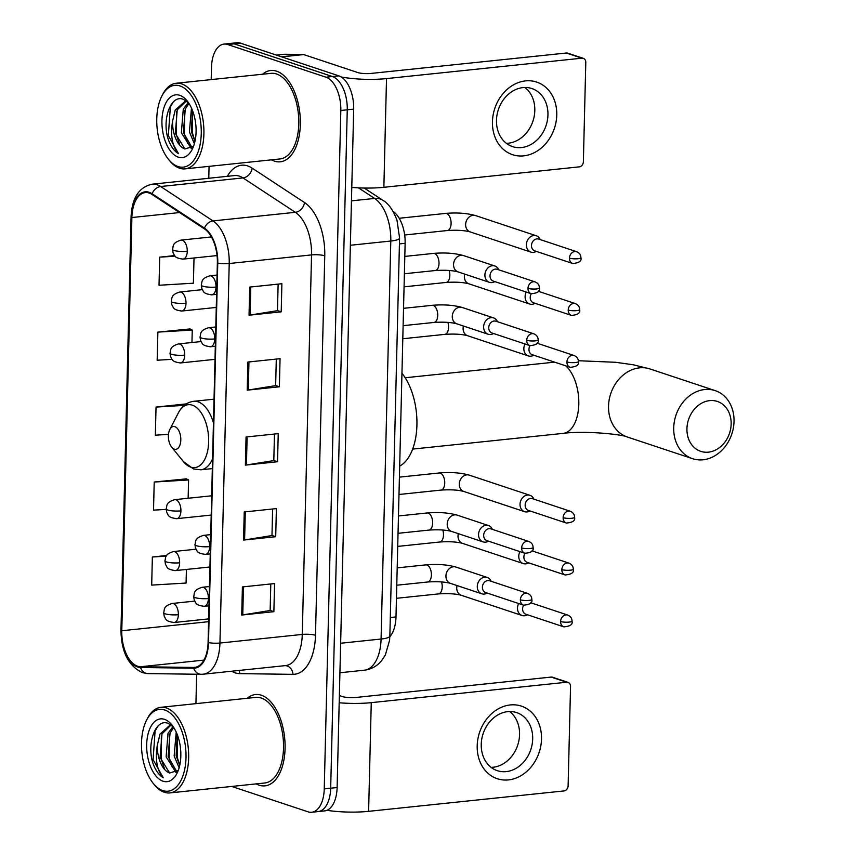 <?xml version="1.0" encoding="UTF-8"?>
<svg xmlns="http://www.w3.org/2000/svg" width="855" height="855" viewBox="0 0 855 855"><rect width="100%" height="100%" fill="white"/><g stroke="black" fill="none" stroke-linecap="round" stroke-linejoin="round"><path stroke-width="1.28" d="M393.14 211.474A28.696 15.326 84 0 1 405.131 243.312L395.993 616.947A28.696 15.326 84 0 1 389.827 636.751M231.726 786.45L308.046 811.823A28.696 15.326 -96 0 0 311.712 812.25L324.579 810.903A28.696 15.326 -96 0 0 337.116 787.53L353.692 109.13A28.696 15.326 -96 0 0 338.858 75.86L240.554 43.178A28.696 15.326 -96 0 0 236.888 42.75L230.455 43.423A28.696 15.326 -96 0 1 234.12 43.851A28.696 15.326 -96 0 0 230.455 43.423L224.021 44.097A28.696 15.326 -96 0 0 211.484 67.47L211.185 79.601M318.146 811.577A28.696 15.326 -96 0 0 330.682 788.203L347.258 109.803A28.696 15.326 -96 0 0 332.424 76.533L234.12 43.851L332.424 76.533A28.696 15.326 -96 0 1 347.258 109.803L330.682 788.203A28.696 15.326 -96 0 1 318.146 811.577M259.14 785.179A45.903 24.528 -96 0 0 265.007 785.852A45.903 24.528 -96 0 0 285.025 743.07A45.903 24.528 -96 0 0 261.341 695.222A45.903 24.528 -96 0 0 255.463 694.538A45.903 24.528 -96 0 0 247.277 698.279A45.903 24.528 -96 0 1 255.463 694.538A45.903 24.528 -96 0 1 261.341 695.222A45.903 24.528 -96 0 1 285.025 743.07A45.903 24.528 -96 0 1 265.007 785.852A45.903 24.528 -96 0 1 259.14 785.179A45.903 24.528 -96 0 1 256.222 783.885A45.903 24.528 -96 0 0 259.14 785.179M274.391 161.125A45.903 24.528 -96 0 0 280.258 161.809A45.903 24.528 -96 0 0 300.287 119.027A45.903 24.528 -96 0 0 276.593 71.168A45.903 24.528 -96 0 0 270.725 70.495A45.903 24.528 -96 0 0 262.528 74.235A45.903 24.528 -96 0 1 270.725 70.495A45.903 24.528 -96 0 1 276.593 71.168A45.903 24.528 -96 0 1 300.287 119.027A45.903 24.528 -96 0 1 280.258 161.809A45.903 24.528 -96 0 1 274.391 161.125A45.903 24.528 -96 0 1 271.473 159.842A45.903 24.528 -96 0 0 274.391 161.125M137.612 666.248A30.609 16.352 84 0 1 121.784 630.755L131.884 217.533A30.609 16.352 84 0 1 145.254 192.599A30.609 16.352 84 0 1 152.04 194.47L204.398 228.862A30.609 16.352 84 0 1 217.362 262.945L208.086 642.458A30.609 16.352 84 0 1 194.705 667.392A30.609 16.352 84 0 1 193.679 667.445L140.498 666.74A30.609 16.352 84 0 1 137.612 666.248M137.591 666.996A31.368 16.758 -96 0 0 140.551 667.509L193.732 668.204A31.368 16.758 -96 0 0 208.492 642.597L217.769 263.084A31.368 16.758 -96 0 0 204.484 228.146L152.126 193.754A31.368 16.758 -96 0 0 131.467 217.394L121.367 630.616A31.368 16.758 -96 0 0 137.591 666.996M190.024 328.94L157.876 332.114L157.181 360.222L172.026 359.335M186.369 478.864L154.21 482.028L153.526 510.146L166.18 509.388M311.712 812.25A28.696 15.326 -96 0 0 324.248 788.876L340.824 110.477A28.696 15.326 -96 0 0 325.99 77.207L227.687 44.524A28.696 15.326 -96 0 0 224.021 44.097M209.069 166.362L208.77 178.268M196.65 674.232L195.934 703.644M249.735 287.088L281.894 283.721L281.21 311.829L249.04 315.196L249.735 287.088M244.231 511.963L276.4 508.607L275.705 536.716L243.547 540.082L244.231 511.963M242.403 586.925L274.562 583.57L273.878 611.678L241.719 615.044L242.403 586.925M247.897 362.05L280.055 358.683L279.371 386.791L247.213 390.158L247.897 362.05M246.069 437.012L278.228 433.645L277.544 461.753L245.385 465.12L246.069 437.012M174.623 255.592L159.703 257.152L159.019 285.26L193.401 283.197L194.021 257.975M166.704 555.494L152.372 556.99L151.688 585.109L186.069 583.046L186.411 569.441M186.24 403.913L156.038 407.076L155.354 435.184L168.478 434.393M277.544 461.753L273.814 460.514M274.455 434.041L273.814 460.589L246.432 464.981A7.652 1.518 -178.6 0 1 245.385 465.12M279.371 386.791L275.641 385.552M276.293 359.079L275.641 385.626L248.271 390.019A7.652 1.518 -178.6 0 1 247.213 390.158M273.878 611.678L270.148 610.438M270.8 583.965L270.148 610.513L242.767 614.905A7.652 1.518 -178.6 0 1 241.719 615.044M275.705 536.716L271.976 535.476M272.627 509.003L271.976 535.551L244.605 539.943A7.652 1.518 -178.6 0 1 243.547 540.082M281.21 311.829L277.48 310.589M278.121 284.116L277.48 310.664L250.098 315.057A7.652 1.518 -178.6 0 1 249.04 315.196M156.038 407.076L184.22 405.377M154.21 482.028L188.592 479.976L188.143 498.251M188.592 479.976L186.048 478.704M152.372 556.99L166.265 556.156M157.876 332.114L192.257 330.051L191.948 342.513M192.257 330.051L189.714 328.78M159.703 257.152L175.179 256.222M541.514 739.062A38.251 31.432 -71.6 0 1 508.436 779.91A38.251 31.432 -71.6 0 1 477.197 745.784A38.251 31.432 -71.6 0 1 510.264 704.948A38.251 31.432 -71.6 0 1 541.514 739.062M481.237 744.32A30.609 25.148 108.4 0 0 497.311 770.676A30.609 25.148 108.4 0 0 532.686 738.944A30.609 25.148 108.4 0 0 516.623 712.589A30.609 25.148 108.4 0 0 481.237 744.32M509.676 711.531A30.609 25.148 -71.6 0 1 519.562 734.573A30.609 25.148 -71.6 0 1 491.112 767.373M326.888 810.316A38.251 7.599 1.4 0 0 368.612 811.342L563.979 790.928A4.777 3.933 108.4 0 0 568.115 785.82L570.542 686.501A4.777 3.933 108.4 0 0 568.03 682.376A4.777 3.933 108.4 0 0 566.641 682.237L551.122 677.075L355.744 697.488A9.565 1.902 -178.6 0 1 342.534 696.611L339.36 695.553M339.189 702.767A38.251 7.599 1.4 0 0 371.262 702.65L566.641 682.237M551.122 677.075A4.777 3.933 -71.6 0 1 552.512 677.224L568.03 682.376M164.748 709.992A41.126 21.974 -96 0 0 146.632 720.028A41.126 21.974 -96 0 0 153.259 783.415A41.126 21.974 -96 0 0 162.771 790.576A41.126 21.974 -96 0 0 186.005 757.68A41.126 21.974 -96 0 0 164.748 709.992M153.259 783.415L154.37 784.783A43.039 23 -96 0 0 164.331 792.275A43.039 23 -96 0 0 169.835 792.916A43.039 23 -96 0 0 188.613 752.806A43.039 23 -96 0 0 166.394 707.951A43.039 23 -96 0 0 160.89 707.309A43.039 23 -96 0 0 147.445 718.457L146.632 720.028M169.835 792.916L264.708 782.998A43.039 23 -96 0 0 283.486 742.888A43.039 23 -96 0 0 261.267 698.033A43.039 23 -96 0 0 255.763 697.391L160.89 707.309M175.98 772.503L166.116 756.825L168.029 733.259L173.063 726.579M179.112 767.822L174.153 755.98L176.216 732.094M179.71 765.471L176.162 755.767L177.199 734.434M176.878 771.819L168.125 756.611L170.038 733.045L173.736 727.509M173.234 726.75L168.317 723.49C155.418 717.719 146.237 744.416 153.195 763.964C155.77 770.74 159.126 775.325 163.273 777.729C157.021 770.601 155.033 759.796 157.299 745.304A23.908 12.772 -96 0 0 169.653 773.027L160.077 757.455L161.99 733.889L170.476 725.596M157.299 745.304L159.981 734.092L169.461 725.649L172.197 725.81M163.006 781.203A31.56 16.865 -96 0 0 176.846 773.604A31.56 16.865 -96 0 0 171.748 724.762A31.56 16.865 -96 0 0 164.513 719.354A31.56 16.865 -96 0 0 146.686 744.598A31.56 16.865 -96 0 0 163.006 781.203M169.653 773.027L178.3 770.312M163.273 777.729L153.077 759.657L155.108 731.014L157.951 726.077M164.299 768.239L161.114 758.813L161.36 735.46M172.336 767.395L169.151 757.968L169.397 734.616M172.176 727.295L172.753 726.29M179.764 765.214L177.188 757.135L177.242 734.541M731.153 424.069A26.302 21.61 108.4 0 0 709.682 400.621A26.302 21.61 108.4 0 0 686.939 428.697A26.302 21.61 108.4 0 0 708.421 452.156A26.302 21.61 108.4 0 0 731.153 424.069M673.719 427.81A35.867 29.465 -71.6 0 1 715.186 390.628A35.867 29.465 -71.6 0 1 734.028 421.515A35.867 29.465 -71.6 0 1 692.561 458.697A35.867 29.465 -71.6 0 1 673.719 427.81M174.88 426.677A11.478 6.135 -96 0 0 169.824 429.477A11.478 6.135 -96 0 0 171.673 447.165A11.478 6.135 -96 0 0 174.324 449.164A11.478 6.135 -96 0 0 180.811 439.983A11.478 6.135 -96 0 0 174.88 426.677M399.68 466.103A52.604 28.108 -96 0 0 416.919 425.031A52.604 28.108 -96 0 0 401.957 373.25M518.675 603.534A8.603 7.075 108.4 0 0 517.499 608.065A8.603 7.075 108.4 0 0 522.02 615.482A8.603 7.075 108.4 0 0 524.521 615.75A8.603 7.075 108.4 0 0 526.584 615.183L527.492 614.777M523.698 605.201A6.22 5.109 108.4 0 0 522.608 608.888A6.22 5.109 108.4 0 0 525.878 614.243L563.851 626.875C570.21 626.33 572.936 624.417 572.027 621.125A6.22 1.24 1.4 0 1 569.173 622.087A6.22 1.24 -178.6 0 1 560.591 621.521A6.22 5.109 108.4 0 0 563.851 626.875M519.947 551.625A8.603 7.075 108.4 0 0 518.761 556.156A8.603 7.075 108.4 0 0 523.281 563.573A8.603 7.075 108.4 0 0 525.793 563.84A8.603 7.075 108.4 0 0 527.856 563.274L528.764 562.868M524.97 553.292A6.22 5.109 108.4 0 0 523.88 556.979A6.22 5.109 108.4 0 0 527.14 562.333L565.123 574.966C571.471 574.421 574.197 572.508 573.299 569.216A6.22 1.24 1.4 0 1 570.445 570.178A6.22 1.24 -178.6 0 1 561.853 569.612A6.22 5.109 108.4 0 0 565.123 574.966M533.948 499.16L533.467 498.305A8.603 7.075 108.4 0 0 529.982 495.323A8.603 7.075 108.4 0 0 527.471 495.056A8.603 7.075 108.4 0 0 520.032 504.247A8.603 7.075 108.4 0 0 524.553 511.664A8.603 7.075 108.4 0 0 527.065 511.921A8.603 7.075 108.4 0 0 529.127 511.365L530.025 510.959M563.124 517.702A6.22 5.109 108.4 0 1 570.306 511.258L532.334 498.625A6.22 5.109 108.4 0 0 530.517 498.433A6.22 5.109 108.4 0 0 525.152 505.07A6.22 5.109 108.4 0 0 528.411 510.424L566.384 523.046C572.743 522.512 575.468 520.588 574.56 517.307A6.22 1.24 1.4 0 1 571.717 518.269A6.22 1.24 -178.6 0 1 563.124 517.702A6.22 5.109 108.4 0 0 566.384 523.046M525.023 343.977A8.603 7.075 108.4 0 0 523.837 348.519A8.603 7.075 108.4 0 0 528.358 355.926A8.603 7.075 108.4 0 0 530.87 356.193A8.603 7.075 108.4 0 0 532.932 355.637L533.83 355.231M530.036 345.655A6.22 5.109 108.4 0 0 528.956 349.342A6.22 5.109 108.4 0 0 532.216 354.697L570.2 367.319C576.548 366.774 579.273 364.861 578.375 361.569A6.22 1.24 1.4 0 1 575.522 362.541A6.22 1.24 -178.6 0 1 566.929 361.964A6.22 5.109 108.4 0 0 570.2 367.319M526.295 292.068A8.603 7.075 108.4 0 0 525.109 296.61A8.603 7.075 108.4 0 0 529.63 304.017A8.603 7.075 108.4 0 0 532.141 304.284A8.603 7.075 108.4 0 0 534.204 303.717L535.102 303.322M531.308 293.735A6.22 5.109 108.4 0 0 530.218 297.433A6.22 5.109 108.4 0 0 533.488 302.777L571.461 315.41C577.82 314.864 580.545 312.951 579.637 309.66A6.22 1.24 1.4 0 1 576.783 310.632A6.22 1.24 -178.6 0 1 568.201 310.055A6.22 5.109 108.4 0 0 571.461 315.41M540.296 239.614L539.815 238.748A8.603 7.075 108.4 0 0 536.331 235.777A8.603 7.075 108.4 0 0 533.819 235.51A8.603 7.075 108.4 0 0 526.381 244.701A8.603 7.075 108.4 0 0 530.902 252.107A8.603 7.075 108.4 0 0 533.402 252.375A8.603 7.075 108.4 0 0 535.465 251.808L536.374 251.413M569.462 258.146A6.22 5.109 108.4 0 1 576.655 251.701L538.682 239.069A6.22 5.109 108.4 0 0 536.865 238.876A6.22 5.109 108.4 0 0 531.489 245.513A6.22 5.109 108.4 0 0 534.76 250.868L572.732 263.5C579.092 262.955 581.817 261.042 580.908 257.75A6.22 1.24 1.4 0 1 578.055 258.723A6.22 1.24 -178.6 0 1 569.462 258.146A6.22 5.109 108.4 0 0 572.732 263.5M491.208 581.293L490.727 580.438A8.603 7.075 108.4 0 0 487.243 577.456A8.603 7.075 108.4 0 0 484.732 577.189A8.603 7.075 108.4 0 0 477.432 584.873A8.603 7.075 108.4 0 0 481.803 593.798A8.603 7.075 108.4 0 0 484.315 594.065A8.603 7.075 108.4 0 0 486.377 593.498L487.286 593.092M520.374 599.836A6.22 5.109 108.4 0 1 527.567 593.391L489.584 580.759A6.22 5.109 108.4 0 0 487.778 580.566A6.22 5.109 108.4 0 0 482.402 587.203A6.22 5.109 108.4 0 0 485.661 592.558L523.645 605.18C529.993 604.645 532.718 602.722 531.821 599.441A6.22 1.24 1.4 0 1 528.967 600.402A6.22 1.24 -178.6 0 1 520.374 599.836A6.22 5.109 108.4 0 0 523.645 605.18M492.469 529.384L491.988 528.529A8.603 7.075 108.4 0 0 488.504 525.547A8.603 7.075 108.4 0 0 485.993 525.28A8.603 7.075 108.4 0 0 478.704 532.964A8.603 7.075 108.4 0 0 483.075 541.888A8.603 7.075 108.4 0 0 485.587 542.145A8.603 7.075 108.4 0 0 487.649 541.589L488.547 541.183M521.646 547.927A6.22 5.109 108.4 0 1 528.828 541.471L490.856 528.85A6.22 5.109 108.4 0 0 489.049 528.657A6.22 5.109 108.4 0 0 483.674 535.294A6.22 5.109 108.4 0 0 486.933 540.649L524.906 553.27C531.265 552.736 533.99 550.812 533.082 547.531A6.22 1.24 1.4 0 1 530.239 548.493A6.22 1.24 -178.6 0 1 521.646 547.927A6.22 5.109 108.4 0 0 524.906 553.27M497.546 321.747L497.065 320.882A8.603 7.075 108.4 0 0 493.581 317.91A8.603 7.075 108.4 0 0 491.069 317.643A8.603 7.075 108.4 0 0 483.78 325.327A8.603 7.075 108.4 0 0 488.152 334.241A8.603 7.075 108.4 0 0 490.663 334.508A8.603 7.075 108.4 0 0 492.726 333.942L493.624 333.546M526.723 340.279A6.22 5.109 108.4 0 1 533.905 333.835L495.932 321.202A6.22 5.109 108.4 0 0 494.115 321.02A6.22 5.109 108.4 0 0 488.739 327.657A6.22 5.109 108.4 0 0 492.01 333.001L529.982 345.634C536.341 345.089 539.067 343.176 538.158 339.884A6.22 1.24 1.4 0 1 535.305 340.856A6.22 1.24 -178.6 0 1 526.723 340.279A6.22 5.109 108.4 0 0 529.982 345.634M498.818 269.838L498.337 268.972A8.603 7.075 108.4 0 0 494.853 265.99A8.603 7.075 108.4 0 0 492.341 265.734A8.603 7.075 108.4 0 0 485.052 273.418A8.603 7.075 108.4 0 0 489.423 282.332A8.603 7.075 108.4 0 0 491.924 282.599A8.603 7.075 108.4 0 0 493.987 282.032L494.895 281.637M527.995 288.37A6.22 5.109 108.4 0 1 535.177 281.926L497.204 269.293A6.22 5.109 108.4 0 0 495.387 269.101A6.22 5.109 108.4 0 0 490.011 275.738A6.22 5.109 108.4 0 0 493.282 281.092L531.254 293.725C537.613 293.18 540.339 291.266 539.43 287.975A6.22 1.24 1.4 0 1 536.577 288.937A6.22 1.24 -178.6 0 1 527.995 288.37A6.22 5.109 108.4 0 0 531.254 293.725M556.765 115.019A38.251 31.432 -71.6 0 1 523.688 155.856A38.251 31.432 -71.6 0 1 492.448 121.741A38.251 31.432 -71.6 0 1 525.526 80.894A38.251 31.432 -71.6 0 1 556.765 115.019M496.488 120.266A30.609 25.148 108.4 0 0 512.562 146.622A30.609 25.148 108.4 0 0 547.948 114.891A30.609 25.148 108.4 0 0 531.874 88.546A30.609 25.148 108.4 0 0 496.488 120.266M524.927 87.477A30.609 25.148 -71.6 0 1 534.813 110.53A30.609 25.148 -71.6 0 1 506.363 143.319M351.779 187.405A38.251 7.599 1.4 0 0 383.863 187.298L579.23 166.875A4.777 3.933 108.4 0 0 583.367 161.766L585.793 62.447A4.777 3.933 108.4 0 0 583.281 58.332A4.777 3.933 108.4 0 0 581.892 58.183L566.373 53.021L370.995 73.434A9.565 1.902 -178.6 0 1 357.785 72.557L303.685 54.57L281.723 56.868M341.177 76.961A38.251 7.599 1.4 0 0 386.513 78.596L581.892 58.183M566.373 53.021A4.777 3.933 -71.6 0 1 567.763 53.17L583.281 58.332M284.437 54.282A4.777 2.554 84 0 1 284.597 54.26A4.777 2.554 84 0 1 284.758 54.25L303.226 54.496A4.777 2.554 84 0 1 303.685 54.57M179.999 85.938A41.126 21.974 -96 0 0 161.884 95.984A41.126 21.974 -96 0 0 168.51 159.361A41.126 21.974 -96 0 0 178.022 166.522A41.126 21.974 -96 0 0 201.256 133.626A41.126 21.974 -96 0 0 179.999 85.938M168.51 159.361L169.621 160.74A43.039 23 -96 0 0 179.593 168.232A43.039 23 -96 0 0 185.086 168.863A43.039 23 -96 0 0 203.864 128.752A43.039 23 -96 0 0 181.645 83.897A43.039 23 -96 0 0 176.141 83.256A43.039 23 -96 0 0 162.696 94.403L161.884 95.984M185.086 168.863L279.959 158.955A43.039 23 -96 0 0 298.737 118.845A43.039 23 -96 0 0 276.518 73.979A43.039 23 -96 0 0 271.014 73.348L176.141 83.256M191.231 148.449L181.367 132.771L183.28 109.205L188.314 102.525M194.363 143.768L189.404 131.927L191.467 108.04M194.961 141.428L191.413 131.723L192.45 110.381M192.129 147.776L183.376 132.557L185.289 108.991L188.987 103.455M188.485 102.696L183.569 99.437C170.669 93.665 161.488 120.363 168.446 139.91C171.021 146.686 174.377 151.282 178.524 153.676C172.272 146.558 170.284 135.753 172.55 121.25A23.908 12.772 -96 0 0 184.915 148.984L175.339 133.401L177.242 109.835L185.727 101.553M172.55 121.25L175.232 110.049L184.712 101.595L187.448 101.756M178.257 157.149A31.56 16.865 -96 0 0 192.097 149.55A31.56 16.865 -96 0 0 186.999 100.708A31.56 16.865 -96 0 0 179.764 95.311A31.56 16.865 -96 0 0 161.937 120.555A31.56 16.865 -96 0 0 178.257 157.149M184.915 148.984L193.551 146.258M178.524 153.676L168.328 135.603L170.359 106.971L173.202 102.023M179.55 144.185L176.365 134.759L176.611 111.407M187.587 143.341L184.402 133.925L184.648 110.573M187.427 103.241L188.004 102.237M195.015 141.171L192.45 133.081L192.493 110.498M390.297 617.545L395.993 616.947M399.435 243.91L405.131 243.312M337.116 787.53L324.248 788.876M240.554 43.178L227.687 44.524M338.858 75.86L325.99 77.207M353.692 109.13L340.824 110.477M389.848 636.045A19.131 3.805 -178.6 0 1 381.074 639.027L390.799 241.035A38.251 20.445 -96 0 0 374.608 198.435A19.131 14.813 -56.7 0 1 382.858 200.305C388.223 203.18 392.937 209.785 396.977 220.109L399.574 238.053L389.848 636.045L389.57 640.352L385.359 654.962L381.597 660.691C377.044 666.152 371.305 669.315 364.358 670.192A38.251 20.445 -96 0 0 381.074 639.027L340.643 643.249M358.491 187.854L374.608 198.435L351.448 200.85M399.574 238.053A19.131 3.805 -178.6 0 1 390.799 241.035L350.368 245.257M121.784 630.755L208.588 621.681M227.302 176.333A47.816 25.554 84 0 1 247.672 165.934A47.816 25.554 84 0 1 252.15 168.146L304.508 202.539A47.816 25.554 84 0 1 324.761 255.795L315.484 635.308A47.816 25.554 84 0 1 292.976 674.339L239.795 673.644A47.816 25.554 84 0 1 231.716 671.218M152.126 193.754A9.565 7.406 -56.7 0 1 160.655 186.518L242.98 177.915A38.251 20.445 -96 0 0 239.4 176.151A38.251 20.445 -96 0 0 234.516 175.574L152.179 184.188A38.251 20.445 84 0 1 160.655 186.518L213.013 220.911A38.251 20.445 84 0 1 229.215 263.511L219.938 643.035A9.565 1.902 -178.6 0 1 208.492 642.597M131.467 217.394A9.565 1.902 -178.6 0 1 131.072 216.839L120.972 630.06C121.239 651.681 128.368 665.874 142.357 672.639L147.947 673.601A9.565 8.069 -89.3 0 1 140.551 667.509M217.769 263.084A9.565 1.902 1.4 0 0 229.215 263.511L311.541 254.908A38.251 20.445 -96 0 0 295.349 212.307L242.98 177.915A9.565 7.406 123.3 0 0 252.15 168.146M204.484 228.146A9.565 7.406 -56.7 0 1 213.013 220.911L295.349 212.307A9.565 7.406 123.3 0 0 304.508 202.539M147.947 673.601L201.139 674.296A9.565 8.069 -89.3 0 1 193.732 668.204M315.484 635.308A9.565 1.902 -178.6 0 0 302.275 634.431L219.938 643.035A38.251 20.445 84 0 1 203.223 674.2L285.549 665.596A38.251 20.445 -96 0 0 302.275 634.431L311.541 254.908A9.565 1.902 -178.6 0 1 324.761 255.795M152.179 184.188C139.012 187.074 131.969 197.954 131.072 216.839A9.565 1.902 -178.6 0 1 131.937 216.08M120.972 630.06A9.565 1.902 1.4 0 0 121.367 630.616M292.976 674.339A9.565 8.069 90.7 0 0 285.281 665.617M239.795 673.644A9.565 8.069 90.7 0 0 239.079 670.448M131.884 217.533L179.561 212.553M140.498 666.74L203.928 660.113M193.679 667.445L195.72 667.231M247.116 436.894L246.432 464.981M245.289 511.856L244.605 539.943M243.461 586.819L242.767 614.905M248.955 361.932L248.271 390.019M250.782 286.97L250.098 315.057M371.262 702.65L368.612 811.342M578.333 360.725L615.664 362.285L633.17 364.764L650.003 368.954A35.867 29.465 108.4 0 0 608.536 406.136A35.867 29.465 108.4 0 0 627.367 437.023C620.409 433.913 582.96 430.674 563.124 433.378A35.867 19.163 84 0 0 578.803 404.159A35.867 19.163 84 0 0 565.711 365.833M171.673 447.165L183.462 461.636A31.624 16.897 -96 0 0 190.783 467.14A31.624 16.897 -96 0 0 208.652 441.843A31.624 16.897 -96 0 0 192.3 405.163A31.624 16.897 -96 0 0 178.364 412.89L169.824 429.477M213.451 422.894A34.424 18.393 -96 0 0 198.05 401.818A34.424 18.393 -96 0 0 193.647 401.316C187.074 402.181 181.976 406.04 178.364 412.89M212.329 468.593L200.807 469.801A34.424 18.393 -96 0 0 212.574 458.708M172.977 622.355A9.565 5.109 -96 0 0 174.196 622.493C164.919 621.275 166.201 619.138 164.235 616.295L163.647 612.746A9.565 1.902 1.4 0 0 165.165 613.826A9.565 1.902 -178.6 0 0 178.374 614.702A9.565 5.109 -96 0 0 173.437 603.609A9.565 5.109 -96 0 0 172.208 603.47L194.694 601.118M208.663 618.892L174.196 622.493A9.565 5.109 -96 0 0 178.374 614.702M396.453 598.308L438.455 593.915A8.603 4.596 -96 0 0 442.195 587.428A8.603 4.596 -96 0 0 441.533 581.924M457.072 585.568A8.603 7.075 108.4 0 0 456.752 587.877A8.603 7.075 108.4 0 0 456.752 588.4A8.603 7.075 108.4 0 0 461.273 595.283L522.02 615.482M530.752 602.764L567.773 615.076A6.22 5.109 108.4 0 0 560.591 621.521M174.238 570.445A9.565 5.109 -96 0 0 175.467 570.584C166.191 569.366 167.473 567.228 165.496 564.375L164.908 560.837A9.565 1.902 1.4 0 0 166.436 561.917A9.565 1.902 -178.6 0 0 179.646 562.793A9.565 5.109 -96 0 0 174.698 551.699A9.565 5.109 -96 0 0 173.48 551.561L195.966 549.209M209.924 566.983L175.467 570.584A9.565 5.109 -96 0 0 179.646 562.793M397.725 546.398L439.727 542.006A8.603 4.596 -96 0 0 443.467 535.519A8.603 4.596 -96 0 0 442.805 530.004M458.344 533.659A8.603 7.075 108.4 0 0 458.024 535.957A8.603 7.075 108.4 0 0 458.024 536.491A8.603 7.075 108.4 0 0 462.544 543.374L523.281 563.573M532.024 550.855L569.045 563.167A6.22 5.109 108.4 0 0 561.853 569.612M175.51 518.536A9.565 5.109 -96 0 0 176.739 518.675C167.462 517.446 168.745 515.319 166.768 512.466L166.18 508.928A9.565 1.902 1.4 0 0 167.698 509.997A9.565 1.902 -178.6 0 0 180.918 510.884A9.565 5.109 -96 0 0 175.97 499.79A9.565 5.109 -96 0 0 174.751 499.651L211.666 495.793M211.196 515.073L176.739 518.675A9.565 5.109 -96 0 0 180.918 510.884M398.986 494.489L440.998 490.097A8.603 4.596 -96 0 0 444.728 483.609A8.603 4.596 -96 0 0 440.304 473.104A8.603 4.596 -96 0 0 439.203 472.975L399.413 477.133M529.982 495.323L469.245 475.124A8.603 7.075 108.4 0 0 459.295 484.048A8.603 7.075 108.4 0 0 459.295 484.582A8.603 7.075 108.4 0 0 463.816 491.465L524.553 511.664M179.315 362.798A9.565 5.109 -96 0 0 180.544 362.937C171.267 361.718 172.55 359.581 170.573 356.738L169.985 353.201A9.565 1.902 1.4 0 0 171.502 354.269A9.565 1.902 -178.6 0 0 184.723 355.146A9.565 5.109 -96 0 0 179.774 344.063A9.565 5.109 -96 0 0 178.556 343.913L201.043 341.573M215 359.335L180.544 362.937A9.565 5.109 -96 0 0 184.723 355.146M402.801 338.751L444.803 334.369A8.603 4.596 -96 0 0 448.544 327.882A8.603 4.596 -96 0 0 447.881 322.367M463.421 326.022A8.603 7.075 108.4 0 0 463.1 328.32A8.603 7.075 108.4 0 0 463.1 328.844A8.603 7.075 108.4 0 0 467.621 335.726L528.358 355.926M537.1 343.208L574.122 355.52A6.22 5.109 108.4 0 0 566.929 361.964M180.587 310.889A9.565 5.109 -96 0 0 181.805 311.028C172.539 309.809 173.811 307.672 171.844 304.829L171.257 301.281A9.565 1.902 1.4 0 0 172.774 302.36A9.565 1.902 -178.6 0 0 185.995 303.236A9.565 5.109 -96 0 0 181.046 292.154A9.565 5.109 -96 0 0 179.817 292.004L202.304 289.653M216.272 307.426L181.805 311.028A9.565 5.109 -96 0 0 185.995 303.236M404.062 286.842L446.064 282.449A8.603 4.596 -96 0 0 449.805 275.973A8.603 4.596 -96 0 0 449.142 270.458M464.693 274.113A8.603 7.075 108.4 0 0 464.361 276.411A8.603 7.075 108.4 0 0 464.372 276.935A8.603 7.075 108.4 0 0 468.882 283.817L529.63 304.017M538.372 291.299L575.383 303.611A6.22 5.109 108.4 0 0 568.201 310.055M181.859 258.98A9.565 5.109 -96 0 0 183.077 259.118C173.8 257.9 175.083 255.763 173.116 252.92L172.528 249.371A9.565 1.902 1.4 0 0 174.046 250.451A9.565 1.902 -178.6 0 0 187.256 251.327A9.565 5.109 -96 0 0 182.318 240.234A9.565 5.109 -96 0 0 181.089 240.095L211.42 236.931M217.052 255.57L183.077 259.118A9.565 5.109 -96 0 0 187.256 251.327M404.672 234.997L447.336 230.54A8.603 4.596 -96 0 0 451.077 224.053A8.603 4.596 -96 0 0 446.652 213.547A8.603 4.596 -96 0 0 445.551 213.419L399.178 218.271M536.331 235.777L475.583 215.578A8.603 7.075 108.4 0 0 465.633 224.502A8.603 7.075 108.4 0 0 465.633 225.025A8.603 7.075 108.4 0 0 470.154 231.908L530.902 252.107M202.998 606.174A9.565 5.109 -96 0 0 204.217 606.313C194.94 605.084 196.222 602.957 194.256 600.103L193.668 596.566A9.565 1.902 1.4 0 0 195.186 597.634A9.565 1.902 -178.6 0 0 208.396 598.521A9.565 5.109 -96 0 0 203.458 587.428A9.565 5.109 -96 0 0 202.229 587.289L209.454 586.53M208.983 605.81L204.217 606.313A9.565 5.109 -96 0 0 208.396 598.521M396.773 585.226L427.639 581.999A8.603 4.596 -96 0 0 431.38 575.511A8.603 4.596 -96 0 0 426.944 565.005A8.603 4.596 -96 0 0 425.843 564.877L397.201 567.87M425.843 564.877C437.129 563.894 447.144 564.621 455.886 567.036A8.603 7.075 108.4 0 0 453.374 566.769A8.603 7.075 108.4 0 0 445.936 576.484A8.603 7.075 108.4 0 0 450.457 583.367L481.803 593.798M204.27 554.254A9.565 5.109 -96 0 0 205.489 554.403C196.212 553.174 197.494 551.037 195.517 548.194L194.929 544.656A9.565 1.902 1.4 0 0 196.458 545.725A9.565 1.902 -178.6 0 0 209.667 546.612A9.565 5.109 -96 0 0 204.719 535.519A9.565 5.109 -96 0 0 203.501 535.38L210.715 534.621M210.245 553.901L205.489 554.403A9.565 5.109 -96 0 0 209.667 546.612M398.045 533.317L428.9 530.089A8.603 4.596 -96 0 0 432.641 523.602A8.603 4.596 -96 0 0 428.216 513.096A8.603 4.596 -96 0 0 427.115 512.968L398.462 515.96M427.115 512.968C438.401 511.985 448.415 512.701 457.158 515.127A8.603 7.075 108.4 0 0 454.646 514.86A8.603 7.075 108.4 0 0 447.197 524.575A8.603 7.075 108.4 0 0 451.718 531.457L483.075 541.888M209.336 346.617A9.565 5.109 -96 0 0 210.565 346.756C201.288 345.538 202.571 343.4 200.594 340.557L200.006 337.009A9.565 1.902 1.4 0 0 201.534 338.088A9.565 1.902 -178.6 0 0 214.744 338.965A9.565 5.109 -96 0 0 209.796 327.871A9.565 5.109 -96 0 0 208.577 327.732L215.791 326.984M215.321 346.264L210.565 346.756A9.565 5.109 -96 0 0 214.744 338.965M403.122 325.67L433.977 322.453A8.603 4.596 -96 0 0 437.717 315.965A8.603 4.596 -96 0 0 433.293 305.459A8.603 4.596 -96 0 0 432.192 305.331L403.539 308.324M432.192 305.331C443.467 304.348 453.481 305.064 462.224 307.479A8.603 7.075 108.4 0 0 459.723 307.212A8.603 7.075 108.4 0 0 452.274 316.938A8.603 7.075 108.4 0 0 456.794 323.821L488.152 334.241M210.608 294.708A9.565 5.109 -96 0 0 211.837 294.847C202.56 293.628 203.843 291.491 201.866 288.648L201.278 285.1A9.565 1.902 1.4 0 0 202.795 286.179A9.565 1.902 -178.6 0 0 216.016 287.056A9.565 5.109 -96 0 0 211.067 275.962A9.565 5.109 -96 0 0 209.849 275.823L217.063 275.064M216.593 294.355L211.837 294.847A9.565 5.109 -96 0 0 216.016 287.056M404.383 273.76L435.248 270.543A8.603 4.596 -96 0 0 438.989 264.056A8.603 4.596 -96 0 0 434.554 253.54A8.603 4.596 -96 0 0 433.453 253.422L404.81 256.415M433.453 253.422C444.739 252.439 454.753 253.155 463.496 255.57A8.603 7.075 108.4 0 0 460.984 255.303A8.603 7.075 108.4 0 0 453.545 265.018A8.603 7.075 108.4 0 0 458.066 271.901L489.423 282.332M386.513 78.596L383.863 187.298M281.434 56.772L303.226 54.496M284.758 54.25L276.464 55.115M364.358 670.192L339.916 672.746M364.187 188.036L382.858 200.305M201.139 674.296L203.223 674.2M650.003 368.954L715.186 390.628M405.185 377.76L554.628 362.146M200.807 469.801L193.615 468.989L183.462 461.636M214.028 399.178L193.647 401.316M627.367 437.023L692.561 458.697M412.644 449.099L563.124 433.378M438.455 593.915C448.031 593.285 455.64 593.744 461.273 595.283M163.647 612.746C164.758 610.064 162.578 606.377 172.208 603.47M531.415 602.989L531.041 602.305M567.773 615.076C570.584 616.295 572.006 618.315 572.027 621.125M439.727 542.006C449.303 541.375 456.901 541.835 462.544 543.374M164.908 560.837C166.03 558.155 163.839 554.467 173.48 551.561M532.686 551.069L532.302 550.396M569.045 563.167C571.856 564.386 573.267 566.405 573.299 569.216M440.998 490.097C450.564 489.466 458.173 489.926 463.816 491.465M469.245 475.124C460.503 472.708 450.489 471.992 439.203 472.975M166.18 508.928C167.302 506.235 165.111 502.558 174.751 499.651M570.306 511.258C573.117 512.476 574.539 514.496 574.56 517.307M444.803 334.369C454.379 333.739 461.978 334.187 467.621 335.726M169.985 353.201C171.107 350.507 168.916 346.831 178.556 343.913M537.752 343.432L537.378 342.759M574.122 355.52C576.922 356.749 578.343 358.758 578.375 361.569M446.064 282.449C455.64 281.829 463.25 282.278 468.882 283.817M171.257 301.281C172.379 298.598 170.188 294.922 179.817 292.004M539.024 291.523L538.65 290.85M575.383 303.611C578.194 304.84 579.615 306.849 579.637 309.66M447.336 230.54C456.912 229.91 464.522 230.369 470.154 231.908M475.583 215.578C466.841 213.162 456.827 212.435 445.551 213.419M172.528 249.371C173.64 246.689 171.46 243.012 181.089 240.095M576.655 251.701C579.466 252.93 580.876 254.94 580.908 257.75M427.639 581.999C437.215 581.368 444.814 581.827 450.457 583.367M455.886 567.036L487.243 577.456M527.567 593.391C530.378 594.61 531.789 596.63 531.821 599.441M193.668 596.566C194.78 593.872 192.599 590.196 202.229 587.289M428.9 530.089C438.476 529.459 446.086 529.918 451.718 531.457M457.158 515.127L488.504 525.547M528.828 541.471C531.639 542.701 533.06 544.721 533.082 547.531M194.929 544.656C196.052 541.963 193.861 538.287 203.501 535.38M433.977 322.453C443.553 321.822 451.162 322.271 456.794 323.821M462.224 307.479L493.581 317.91M533.905 333.835C536.716 335.064 538.137 337.073 538.158 339.884M200.006 337.009C201.128 334.326 198.937 330.65 208.577 327.732M435.248 270.543C444.824 269.913 452.423 270.362 458.066 271.901M463.496 255.57L494.853 265.99M535.177 281.926C537.987 283.144 539.398 285.164 539.43 287.975M201.278 285.1C202.4 282.417 200.209 278.73 209.849 275.823M284.597 54.26L276.443 55.105"/></g></svg>
